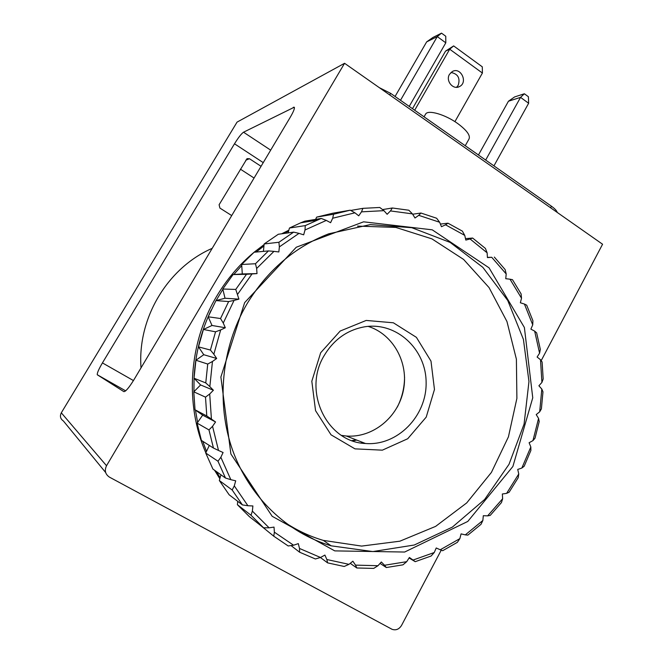 <?xml version="1.0" encoding="UTF-8"?>
<svg xmlns="http://www.w3.org/2000/svg" width="663" height="663" viewBox="0 0 663 663"><rect width="100%" height="100%" fill="white"/><g stroke="black" fill="none" stroke-linecap="round" stroke-linejoin="round"><path stroke-width="0.99" d="M528.635 103.262L528.403 96.723L524.367 93.773L520.546 97.362L528.635 103.262L493.943 165.874M478.446 154.993L508.438 101.232L514.612 96.931L524.367 93.773M508.438 101.232L520.546 97.362L485.672 160.065M445.801 42.822L445.768 36.258L441.525 33.15L437.273 36.598L445.801 42.822L409.22 106.403M395.065 96.466L426.657 41.885L432.956 37.443L441.525 33.15M426.657 41.885L437.273 36.598L400.502 100.279M133.926 379.775L290.286 117.218C293.494 111.699 294.828 108.359 294.289 107.207L243.52 132.21C241.365 133.719 238.357 137.572 234.495 143.788L102.433 362.91C98.721 369.25 96.997 373.194 97.279 374.761L123.857 391.634C125.647 391.676 129.003 387.722 133.926 379.775M212.193 248.343C167.93 267.537 137.291 317.801 141.02 367.866M441.235 550.166L401.546 625.416C399.109 629.278 395.96 630.579 392.106 629.328L109.428 477.128C105.268 474.285 104.298 470.49 106.528 465.733L344.569 63.292L602.576 244.233L541.174 360.672M105.657 472.52L63.408 420.997C60.391 418.917 59.695 416.198 61.303 412.817L237.056 122.116L344.569 63.292M240.404 169.164L254.07 178.04M231.71 215.574L219.917 208.091L219.105 204.734L247.026 158.648L249.462 158.722L261.056 166.305M397.328 407.057C402.076 397.601 404.488 387.59 404.563 377.032M351.987 440.605L356.106 439.834M379.302 87.649L390.64 93.359L551.442 206.226C554.807 208.638 556.746 210.71 557.251 212.442M412.477 108.682L445.553 51.117L453.649 45.913L482.291 66.83L482.407 73.038L454.917 121.652M456.55 87.301L458.208 85.303C460.387 78.135 457.976 73.858 450.981 72.474M449.481 74.339L452.29 71.554C460.735 66.54 468.335 82.494 459.476 86.563C453.144 90.251 445.37 80.778 449.481 74.339M414.682 110.232L449.705 49.203L482.407 73.038M453.649 45.913L449.705 49.203L445.553 51.117M465.244 145.727L468.948 139.131C470.68 135.6 466.918 130.387 457.652 123.492C445.271 114.533 428.174 109.561 425.671 113.995L425.397 114.475M205.837 452.821C184.496 403.924 188.756 342.92 216.536 296.502C226.696 279.396 239.202 264.653 254.053 252.288M256.656 268.482L273.952 251.376L278.85 251.948L279.363 246.885L299.005 233.368L303.671 234.826L305.013 229.986L326.312 220.414L330.597 222.693L332.693 218.226L354.929 212.815L358.724 215.823L361.484 211.853L383.943 210.66L387.142 214.282L390.457 210.925L412.461 213.884L414.997 217.994L418.743 215.334L439.644 222.254L441.459 226.713L445.528 224.815L464.755 235.39L465.816 240.072L470.067 238.97L487.123 252.818L487.429 257.592L491.739 257.294L506.2 273.968L505.753 278.7L509.996 279.198L521.516 298.209L520.347 302.767L524.416 304.044L532.729 324.853L530.881 329.121L534.66 331.127L539.574 353.172L537.113 357.034L540.502 359.719L541.92 382.41L538.903 385.775L541.812 389.065L539.69 411.814L536.218 414.59L538.563 418.394L532.953 440.613L529.107 442.727L530.823 446.953L521.847 468.045L517.728 469.437L518.756 473.979L506.615 493.371L502.347 493.985L502.645 498.725L487.62 515.872L483.31 515.69L482.855 520.488L465.31 534.875L461.075 533.881L459.865 538.621L440.232 549.776L436.221 547.978L434.257 552.519L413.066 560.044L409.386 557.475L406.709 561.677L384.548 565.257L381.333 561.975L378.001 565.705L355.509 565.125L352.882 561.213L348.97 564.346L326.851 559.514L324.903 555.072L320.519 557.484L299.494 548.45L298.317 543.619L293.585 545.218L274.366 532.174L274.026 527.102L269.095 527.814L252.371 511.107L252.893 505.952L247.912 505.745L234.296 485.871L235.696 480.816L230.84 479.672L220.854 457.279L223.083 452.506L218.508 450.459L212.55 426.292L215.558 421.966L211.422 419.074L209.707 393.979L213.395 390.25L209.839 386.62L212.458 361.476L216.693 358.476L213.842 354.233L220.671 329.925L225.321 327.754L223.257 323.047L234.039 300.422L238.929 299.146L235.755 289.433L246.495 274.291L257.004 273.604L256.656 268.482L255.462 263.741L268.44 250.921L254.12 252.23L264.106 244.581M281.642 233.799L288.844 230.227M219.843 478.719L214.588 470.266M246.495 274.291L233.078 274.565L222.776 289.018L225.022 298.242L215.956 300.596L228.636 301.557L234.039 300.422M235.755 289.433L222.776 289.018M255.462 263.741L241.664 264.479L254.12 252.23M279.363 246.885L278.916 242.26L264.164 243.951L278.319 234.263L293.659 232.133L299.005 233.368M278.916 242.26L293.659 232.133M305.013 229.986L305.253 225.611L289.458 228.031L300.704 222.818L304.814 221.169L321.24 218.45L326.312 220.414M305.253 225.611L321.24 218.45M332.693 218.226L333.572 214.232L316.657 217.124L332.693 213.246L350.255 210.188L354.929 212.815M333.572 214.232L350.255 210.188M361.484 211.853L362.91 208.348L350.727 210.453M362.91 208.348L379.758 207.469L383.943 210.66M390.457 210.925L392.339 207.991L382.534 209.591M392.339 207.991L408.831 210.229L412.461 213.884M418.743 215.334L420.964 213.038L412.668 214.215M420.964 213.038L436.627 218.235L439.644 222.254M470.067 238.97L472.636 238.05L465.484 238.622M472.636 238.05L485.415 248.434L487.123 252.818M491.739 257.294L487.413 257.368M494.316 257.07L505.14 269.576L506.2 273.968M509.996 279.198L512.474 279.67L521.101 293.916L521.516 298.209M524.416 304.044L526.695 305.171L532.919 320.759L532.729 324.853M534.66 331.127L536.649 332.867L540.328 349.376L539.574 353.172M540.502 359.719L542.119 362.015L543.171 379.004L541.92 382.41M541.812 389.065L542.972 391.841L541.389 408.88L539.69 411.814M538.563 418.394L539.21 421.585L535.008 438.218L532.953 440.613M530.823 446.953L530.889 450.459L524.176 466.255L521.847 468.045M518.756 473.979L518.217 477.7L509.126 492.228L506.615 493.371M502.645 498.725L501.46 502.562L490.206 515.416L487.62 515.872M482.855 520.488L481.006 524.334L467.863 535.124L465.31 534.875M459.865 538.621L457.354 542.351L442.652 550.721L440.232 549.776M434.257 552.519L431.107 556.025L415.22 561.677L409.071 557.973M406.709 561.677L402.963 564.835L386.338 567.536L380.048 563.409M378.001 565.705L373.7 568.406L356.827 567.984L350.221 563.335M348.97 564.346L344.196 566.475L327.605 562.87L320.411 557.517M320.519 557.484L315.381 558.967L299.601 552.204L291.032 545.574M293.585 545.218L288.19 545.964L273.761 536.193L259.183 524.342M269.095 527.814L263.567 527.781L249.437 516.692L237.395 504.692L251.012 515.25L252.371 511.107M263.567 527.781L251.012 515.25M247.912 505.745L242.401 504.899L229.141 494.78L219.337 480.526L232.174 489.998L234.296 485.871M242.401 504.899L232.174 489.998M230.84 479.672L225.478 478.031L212.922 469.081L205.737 453.028L217.978 461.233L220.854 457.279M225.478 478.031L217.978 461.233M218.508 450.459L213.453 448.047L201.403 440.431L197.11 423.118L208.969 429.922L212.55 426.292M213.453 448.047L208.969 429.922M211.422 419.074L206.79 415.966L195.021 409.792L193.795 391.825L205.505 397.145L209.707 393.979M206.79 415.966L205.505 397.145M209.839 386.62L205.762 382.916L194.035 378.241L195.917 360.241L207.726 364.053L212.458 361.476M205.762 382.916L207.726 364.053M213.842 354.233L210.411 350.047L198.486 346.873L203.408 329.478L215.541 331.815L220.671 329.925M210.411 350.047L215.541 331.815M223.257 323.047L220.539 318.53L208.19 316.79L215.956 300.596M220.539 318.53L228.636 301.557M237.719 294.14L252.023 273.952M268.44 250.921L273.952 251.376M415.22 561.677L413.066 560.044M386.338 567.536L384.548 565.257M356.827 567.984L355.509 565.125M327.605 562.87L326.851 559.514M299.601 552.204L299.494 548.45M273.761 536.193L274.366 532.174M244.647 302.635L296.27 247.241L363.606 221.823L432.235 229.829L489.045 267.827L524.383 327.505L532.754 397.792L512.889 466.479L467.771 521.45L404.645 552.039L334.765 550.887L272.178 516.295L230.89 453.989L220.878 377.023L244.647 302.635M246.711 304.35C267.056 270.645 294.397 247.133 328.749 233.807L370.327 224.608L411.806 227.699L450.169 242.426L482.838 267.346L507.742 300.472L523.422 339.406L528.966 381.532L524.077 424.088L509.01 464.307L484.636 499.479L452.373 527.102L414.259 545.019L372.855 551.566L331.16 545.831C287.162 532.845 249.462 497.117 232.622 450.243C215.972 403.303 221.425 347.802 246.711 304.35M357.481 226.108L395.828 227.417L431.92 238.871L463.594 259.432L489.054 287.593L506.955 321.53L516.394 359.189L516.891 398.38L508.422 436.867L491.407 472.421L466.702 502.919L435.608 526.389L399.872 541.19L361.625 546.088L323.32 540.395C309.505 536.317 296.502 530.185 284.294 521.996M320.668 352.757L340.177 331.044L366.183 320.436L393.374 322.79L416.414 337.359L430.991 361.128L434.464 389.488L426.218 417.11L407.712 438.749L382.352 450.16L354.97 448.859L331.036 434.812L315.547 410.646L311.817 381.25L320.668 352.757M324.108 355.7C333.746 339.589 347.238 329.959 364.567 326.818C396.433 321.555 426.193 349.202 426.127 382.675C426.715 416.115 397.402 446.174 365.47 443.497C326.917 442.271 302.353 391.22 324.108 355.7M368.156 326.378C393.258 334.227 408.914 362.843 403.46 390.018C398.272 417.234 372.772 438.177 346.318 436.014L341.486 435.392M362.959 442.519L360.962 442.95M356.727 440.083L352.749 440.87M216.08 300.563L222.859 289.358M233.799 274.515L241.738 265.54M256.158 252.039L263.965 245.956M283.847 233.492L288.612 231.08M220.124 477.691L216.378 471.55M206.5 451.412L202.729 441.268M197.599 422.414L195.461 410.107M193.936 391.676L194.052 378.258L200.616 384.954L193.795 391.825M194.151 376.344C195.577 353.064 201.254 330.961 211.199 310.027M237.735 501.344L237.395 504.692M220.928 474.791L219.337 480.526M209.309 445.428L205.737 453.028M195.021 409.792L202.679 415.137L197.11 423.118M198.486 346.873L203.765 354.713L195.917 360.241M208.19 316.79L212.011 325.475L203.408 329.478M241.664 264.479L242.302 273.927L233.078 274.565M264.164 243.951L263.402 251.376M289.458 228.031L288.107 232.904M316.657 217.124L315.082 220.481M445.528 224.815L447.973 223.199L440.381 224.061M447.973 223.199L462.384 231.13L464.755 235.39M238.929 299.146L225.022 298.242M225.321 327.754L212.011 325.475M216.693 358.476L203.765 354.713M213.395 390.25L200.616 384.954M215.558 421.966L202.679 415.137M257.004 273.604L242.302 273.927M293.369 107.232L294.447 107.953M243.52 132.21L270.678 150.145M102.433 362.91L133.445 380.57M97.37 374.86L125.663 390.855L97.279 374.761M106.528 465.733L61.303 412.817M234.495 143.788L263.244 162.626M249.462 158.722L245.766 160.214M390.64 93.359L389.711 94.95M551.442 206.226L550.605 207.776M459.476 86.563L458.092 87.093M425.671 113.995L424.055 116.812M316.964 220.174L300.704 222.818M331.16 545.831L323.32 540.395M365.47 443.497L346.318 436.014"/></g></svg>
